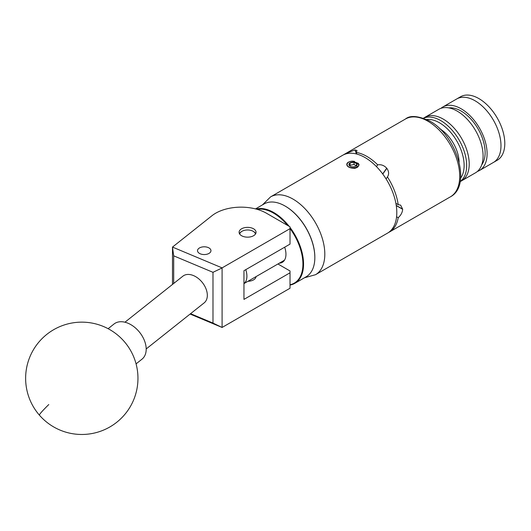 <?xml version="1.0" encoding="UTF-8"?>
<svg xmlns="http://www.w3.org/2000/svg" width="531" height="531" viewBox="0 0 531 531"><rect width="100%" height="100%" fill="white"/><g stroke="black" fill="none" stroke-linecap="round" stroke-linejoin="round"><path stroke-width="0.8" d="M199.49 247.937A6.717 3.876 0 0 0 197.519 250.678A6.717 3.876 0 0 0 201.667 254.263A6.717 3.876 0 0 0 208.988 253.42A6.717 3.876 0 0 0 210.953 250.678A6.717 3.876 0 0 0 206.811 247.094A6.717 3.876 0 0 0 199.49 247.937M241.578 228.801A8.476 4.892 0 0 0 239.096 232.259A8.476 4.892 0 0 0 244.326 236.786A8.476 4.892 0 0 0 253.572 235.724A8.476 4.892 0 0 0 256.055 232.259A8.476 4.892 0 0 0 250.818 227.739A8.476 4.892 0 0 0 241.578 228.801M256.042 276.618A8.476 4.892 180 0 1 253.572 279.857A8.476 4.892 180 0 1 247.957 281.284M172.495 284.424L172.495 247.081L211.975 215.712A35.942 20.755 0 0 1 266.469 213.236L290.019 226.83L290.019 228.669L222.091 267.883L222.091 327.461L190.111 314.047M277.925 263.98L290.019 270.963L290.019 272.801L243.955 299.398L243.955 270.71L290.019 244.114L290.019 228.669M290.019 272.801L290.019 288.247L222.091 327.461M190.569 313.688L212.984 323.087L212.984 272.317L173.69 255.829L172.495 247.081L222.091 267.883M173.69 255.829L173.69 283.481M212.984 323.087L222.044 327.435M222.044 267.969L212.984 272.317M136.075 363.874L141.996 359.168A22.468 14.841 -128.5 0 0 142.759 358.498A22.468 14.841 -128.5 0 0 139.149 331.749A22.468 14.841 -128.5 0 0 114.039 323.99L108.125 328.696M285.253 206.141A41.604 24.021 60 0 1 285.412 206.234A41.604 24.021 60 0 1 314.837 257.19A41.604 24.021 60 0 1 314.837 257.376M290.019 227.46A42.055 24.28 60 0 1 294.844 283.322L306.121 276.81A42.055 24.28 -120 0 0 314.837 257.555A42.055 24.28 -120 0 0 285.094 206.048A42.055 24.28 -120 0 0 266.223 202.955A42.055 24.28 -120 0 0 264.066 203.964L255.511 208.909M290.019 284.729A41.604 24.021 -120 0 0 292.169 284.118A41.604 24.021 -120 0 0 290.019 228.509M287.643 225.456A41.604 24.021 -120 0 0 257.25 209.38M256.154 209.075A42.055 24.28 60 0 1 289.149 226.332M294.844 283.322A42.055 24.28 60 0 1 292.694 284.331A42.055 24.28 60 0 1 290.019 285.047M284.676 247.194A17.616 10.169 60 0 1 282.306 262.334A17.616 10.169 60 0 1 281.403 262.759A17.616 10.169 60 0 1 279.359 263.157M255.444 234.085A7.905 4.567 0 0 0 253.168 231.31A7.905 4.567 0 0 0 241.983 231.31A7.905 4.567 0 0 0 239.893 233.448A7.905 4.567 0 0 0 239.707 234.085M239.474 233.713A8.357 4.825 180 0 1 241.665 231.489A8.357 4.825 180 0 1 241.831 231.397M253.32 231.397A8.357 4.825 180 0 1 253.486 231.489A8.357 4.825 180 0 1 255.67 233.713M124.944 322.211L182.89 276.166A17.072 11.277 51.5 0 1 193.516 275.596A17.072 11.277 51.5 0 1 206.021 288.857A17.072 11.277 51.5 0 1 204.136 302.902L146.191 348.947M439.841 128.801A27.765 16.03 60 0 1 459.103 162.174M460.629 178.091A34.867 20.132 -120 0 0 460.921 149.596A34.867 20.132 -120 0 0 439.476 122.787A34.867 20.132 -120 0 0 426.818 119.521M423.579 118.181A36.666 21.167 60 0 1 440.743 120.59A36.666 21.167 60 0 1 464.379 151.866A36.666 21.167 60 0 1 460.171 181.569M460.151 181.655L461.618 180.812A36.666 21.167 -120 0 0 467.24 151.428A36.666 21.167 -120 0 0 443.285 119.123A36.666 21.167 -120 0 0 424.953 117.305L438.838 109.286A36.666 21.167 -120 0 1 457.171 111.105A36.666 21.167 -120 0 1 481.119 143.416A36.666 21.167 -120 0 1 475.504 172.794L461.618 180.812A36.666 21.167 -120 0 0 467.24 151.428A36.666 21.167 -120 0 0 443.285 119.123A36.666 21.167 -120 0 0 424.953 117.305L423.492 118.154M475.059 100.777A36.666 21.167 -120 0 0 456.726 98.965A36.666 21.167 60 0 1 471.661 99.071A36.666 21.167 60 0 1 498.304 130.885A36.666 21.167 60 0 1 493.392 162.466A36.666 21.167 -120 0 0 499.007 133.089A36.666 21.167 -120 0 0 475.059 100.777M477.396 171.447A36.666 21.167 -120 0 0 479.506 170.484A36.666 21.167 -120 0 0 485.128 141.1A36.666 21.167 -120 0 0 461.173 108.795A36.666 21.167 -120 0 0 442.841 106.977A36.666 21.167 -120 0 0 440.949 108.324M481.736 164.796A33.878 19.561 -120 0 0 482.009 137.111A33.878 19.561 -120 0 0 461.173 111.072A33.878 19.561 -120 0 0 448.881 107.893M442.841 106.977L460.536 96.761A36.666 21.167 60 0 1 475.471 96.874A36.666 21.167 60 0 1 502.12 128.688A36.666 21.167 60 0 1 497.202 160.262L479.506 170.484M356.215 165.752A42.228 24.38 -120 0 0 355.445 165.294A42.228 24.38 -120 0 0 354.011 164.51L350.095 165.234L349.776 165.878M349.046 163.913A4.056 2.343 -0 0 0 349.046 165.128A4.056 2.343 -0 0 0 350.095 166.176A4.056 2.343 -0 0 0 351.914 166.78A4.056 2.343 -0 0 0 355.823 166.176A4.056 2.343 -0 0 0 356.878 163.913A4.056 2.343 -0 0 0 354.011 162.26A4.056 2.343 -0 0 0 350.095 162.864A4.056 2.343 -0 0 0 349.046 163.913M355.823 166.176L356.878 163.913L354.011 162.26L350.095 162.864L349.046 165.128L349.929 166.011M351.854 161.178A5.894 3.405 -0 0 0 347.068 164.398A5.894 3.405 -0 0 0 351.436 167.809A5.894 3.405 -0 0 0 358.837 164.271C359.009 166.23 357.589 167.59 354.575 168.36L352.113 168.135C349.225 167.643 347.486 166.641 346.909 165.134C346.351 163.01 348.177 161.676 352.398 161.132L358.259 163.362L358.837 164.271M356.64 154.01L355.047 149.915L357.031 150.558L356.188 152.404A44.929 25.939 60 0 1 366.941 156.453A44.929 25.939 60 0 1 377.694 164.822C381.178 164.311 384.185 165.433 386.707 168.194L382.685 173.922M382.791 174.062L386.82 168.327A44.929 25.939 -120 0 0 386.707 168.194M386.82 168.327C388.964 171.367 389.177 174.241 387.451 176.962A44.929 25.939 60 0 1 398.21 204.681L400.633 205.139L402.651 209.134L396.252 205.437M387.497 176.903L386.083 178.914M396.272 205.597L402.651 209.28A44.929 25.939 -120 0 0 402.651 209.134M402.651 209.28C402.425 212.407 400.945 215.214 398.21 217.697A44.929 25.939 60 0 1 389.402 232.047A44.929 25.939 60 0 1 388.433 232.565M355.896 167.929L357.283 167.358L359.069 164.69L352.398 161.132M359.056 164.982L358.12 163.17M354.535 161.378L352.942 161.165M396.803 212.579A44.929 25.939 -120 0 0 377.189 167.365A44.929 25.939 -120 0 0 342.568 155.324L270.571 196.888A44.929 25.939 60 0 1 305.199 208.929A44.929 25.939 60 0 1 324.813 254.143A44.929 25.939 60 0 1 315.507 274.713L387.497 233.149A44.929 25.939 -120 0 0 396.803 212.579M356.188 152.404L356.825 154.056M376.452 166.595L377.694 164.822M346.597 153.718L346.424 153.28L354.94 149.921L356.507 153.977M343.544 154.806A44.929 25.939 60 0 1 344.473 154.222A44.929 25.939 60 0 1 346.424 153.28M398.21 217.697L396.584 216.761M395.894 203.346L398.21 204.681M245.767 269.662A16.853 9.731 60 0 1 243.955 283.554M357.602 167.152L358.166 166.488M356.878 166.163L356.878 163.913M354.011 164.51L354.011 162.26M350.095 165.234L350.095 162.864M48.786 404.542A56.167 2.887 138.9 0 0 39.453 415.209A56.167 56.167 0 0 0 116.74 422.278A56.167 56.167 0 0 0 124.141 341.413A56.167 56.167 0 0 0 44.903 335.964A56.167 56.167 0 0 0 39.453 415.209M405.478 119.004C410.131 115.108 418.216 115.791 429.738 121.055C456.461 135.239 472.305 185.492 450.407 196.828A44.929 25.939 -120 0 0 457.291 160.827A44.929 25.939 -120 0 0 427.94 121.234A44.929 25.939 -120 0 0 405.478 119.004L344.473 154.222M314.837 257.19L314.837 257.555M255.929 276.684L255.929 277.222M270.571 196.888L262.44 204.906M389.402 232.047L450.407 196.828M304.495 277.753L315.507 274.713M284.49 260.197L243.955 283.6"/></g></svg>
